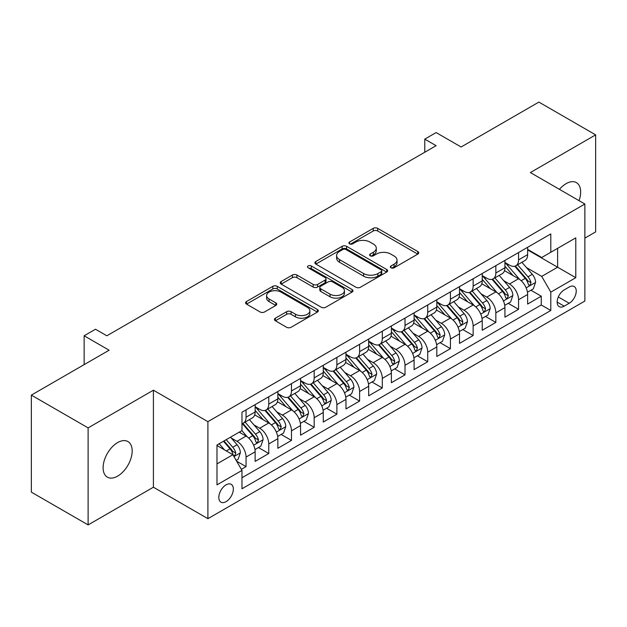 <?xml version="1.0" encoding="UTF-8"?>
<svg xmlns="http://www.w3.org/2000/svg" width="627" height="627" viewBox="0 0 627 627"><rect width="100%" height="100%" fill="white"/><g stroke="black" fill="none" stroke-linecap="round" stroke-linejoin="round"><path stroke-width="0.94" d="M390.997 267.784A2.21 1.278 0 0 0 394.117 267.784L417.801 254.107A3.151 1.818 0 0 0 418.726 252.822A3.151 1.818 0 0 0 417.801 251.537L377.681 228.369A3.151 1.818 0 0 0 373.222 228.369L349.537 242.046A2.21 1.278 0 0 0 348.894 242.947A2.21 1.278 0 0 0 349.537 243.848A2.21 1.278 0 0 0 352.664 243.848L355.728 242.077A10.087 5.823 0 0 1 369.993 242.077L373.331 244.005A10.087 5.823 0 0 1 376.286 248.127A10.087 5.823 0 0 1 373.331 252.242L370.267 254.013A2.21 1.278 0 0 0 369.624 254.915A2.21 1.278 0 0 0 370.267 255.816A2.21 1.278 0 0 0 373.386 255.816L376.459 254.045A10.087 5.823 0 0 1 390.723 254.045L394.062 255.973A10.087 5.823 0 0 1 397.016 260.095A10.087 5.823 0 0 1 394.062 264.21L390.997 265.981A2.21 1.278 0 0 0 390.355 266.883A2.21 1.278 0 0 0 390.997 267.784L390.997 265.981M117.641 476.136A20.55 11.866 120 0 0 131.067 458.023A20.55 11.866 120 0 0 127.916 441.557A20.55 11.866 120 0 0 117.641 442.576A20.55 11.866 120 0 0 104.215 460.68A20.55 11.866 120 0 0 107.366 477.155A20.55 11.866 120 0 0 117.641 476.136M579.042 200.664A20.55 11.866 120 0 0 576.409 182.622A20.55 11.866 120 0 0 566.126 183.64A20.55 11.866 120 0 0 559.464 189.362M226.073 501.639A10.275 5.933 120 0 0 232.789 492.579A10.275 5.933 120 0 0 231.214 484.342A10.275 5.933 120 0 0 226.073 484.851A10.275 5.933 120 0 0 219.356 493.911A10.275 5.933 120 0 0 220.931 502.149A10.275 5.933 120 0 0 226.073 501.639M275.371 318.195A3.151 1.818 0 0 0 274.446 319.48A3.151 1.818 0 0 0 275.371 320.765L286.625 327.27A3.151 1.818 0 0 0 291.085 327.27L317.387 312.081A3.151 1.818 0 0 0 318.312 310.796A3.151 1.818 0 0 0 317.387 309.511L277.267 286.343A3.151 1.818 0 0 0 272.808 286.343L246.505 301.532A3.151 1.818 0 0 0 245.58 302.817A3.151 1.818 0 0 0 246.505 304.103L260.103 311.956A3.151 1.818 0 0 0 264.563 311.956L275.817 305.459A3.151 1.818 0 0 0 276.742 304.166A3.151 1.818 0 0 0 275.817 302.88L269.077 298.985A8.433 4.867 0 0 1 266.608 295.544A8.433 4.867 0 0 1 271.812 291.046A8.433 4.867 0 0 1 280.998 292.104L307.41 307.355A8.433 4.867 0 0 1 309.879 310.796A8.433 4.867 0 0 1 304.675 315.295A8.433 4.867 0 0 1 295.489 314.237L291.085 311.697A3.151 1.818 0 0 0 286.625 311.697L275.371 318.195L275.371 320.765M584.866 238.119L595.65 231.888L595.65 134.868L538.883 102.091L461.104 146.992L436.126 132.571L424.769 139.131L436.126 145.683L106.856 335.79L95.5 329.23L84.143 335.79L84.143 364.632M88.117 427.888L88.117 524.909L153.403 487.218L153.403 390.198L88.117 427.888L31.35 395.112L109.129 350.211L84.143 335.79M153.403 390.198L207.905 421.657L584.866 204.026L584.866 301.046L207.905 518.678L207.905 421.657M595.65 134.868L530.364 172.558L584.866 204.026M355.948 287.244A3.151 1.818 0 0 0 360.407 287.244L386.71 272.063A3.151 1.818 0 0 0 387.635 270.77A3.151 1.818 0 0 0 386.71 269.485L346.59 246.325A3.151 1.818 0 0 0 342.13 246.325L315.828 261.506A3.151 1.818 0 0 0 314.903 262.791A3.151 1.818 0 0 0 315.828 264.085L355.948 287.244M309.017 268.262A2.21 1.278 0 0 1 311.258 268.568L311.258 265.95L352.045 289.502A3.151 1.818 0 0 1 352.97 290.787A3.151 1.818 0 0 1 352.045 292.072L325.742 307.254A3.151 1.818 0 0 1 321.29 307.254L281.17 284.094L281.17 281.523A3.151 1.818 0 0 0 280.245 282.808A3.151 1.818 0 0 0 281.17 284.094M281.17 281.523L292.425 275.018A3.151 1.818 0 0 1 296.885 275.018L313.155 284.415A3.151 1.818 0 0 0 317.607 284.415L325.076 280.104A3.151 1.818 0 0 0 326.001 278.819A3.151 1.818 0 0 0 325.076 277.534L308.139 267.753A2.21 1.278 0 0 1 307.489 266.851A2.21 1.278 0 0 1 308.852 265.676A2.21 1.278 0 0 1 311.258 265.95M88.117 524.909L31.35 492.132L31.35 395.112M241.348 469.349L246.058 466.629L236.63 461.19M231.269 438.038L236.975 441.33A12.846 7.414 60 0 1 246.058 457.059L255.142 451.816L255.142 461.386L268.764 453.517L258.434 447.553M253.982 424.926L259.68 428.217A12.846 7.414 60 0 1 268.764 443.947L277.847 438.704L277.847 448.274L291.477 440.413L281.139 434.448M276.687 411.814L282.393 415.105A12.846 7.414 60 0 1 291.477 430.843L300.552 425.592L300.552 435.169L314.182 427.3L303.852 421.336M299.4 398.701L305.098 401.993A12.846 7.414 60 0 1 314.182 417.731L323.266 412.488L323.266 422.057L336.887 414.188L326.557 408.224M322.106 385.597L327.803 388.889A12.846 7.414 60 0 1 336.887 404.619L345.971 399.375L345.971 408.945L359.6 401.076L349.263 395.112M344.811 372.485L350.517 375.777A12.846 7.414 60 0 1 359.6 391.507L368.684 386.263L368.684 395.833L382.305 387.964L371.976 382M367.524 359.373L373.222 362.665A12.846 7.414 60 0 1 382.305 378.394L391.389 373.151L391.389 382.721L405.011 374.86L394.681 368.895M390.229 346.261L395.935 349.552A12.846 7.414 60 0 1 405.011 365.29L414.094 360.039L414.094 369.616L427.724 361.748L417.394 355.783M412.934 333.149L418.64 336.44A12.846 7.414 60 0 1 427.724 352.178L436.807 346.935L436.807 356.504L450.429 348.636L440.099 342.671M435.647 320.044L441.345 323.336A12.846 7.414 60 0 1 450.429 339.066L459.513 333.823L459.513 343.392L473.142 335.523L462.804 329.559M458.353 306.932L464.058 310.224A12.846 7.414 60 0 1 473.142 325.954L482.226 320.71L482.226 330.28L495.847 322.419L485.517 316.447M481.066 293.82L486.764 297.112A12.846 7.414 60 0 1 495.847 312.842L504.931 307.598L504.931 317.168L518.553 309.307L518.553 299.737A12.846 7.414 -120 0 0 509.469 284L503.771 280.708M508.223 303.343L518.553 309.307M255.142 451.816A12.846 7.414 -120 0 0 246.058 436.086L239.248 432.152M277.847 438.704A12.846 7.414 -120 0 0 268.764 422.974L254.719 414.862M300.552 425.592A12.846 7.414 -120 0 0 291.477 409.862L277.432 401.758M323.266 412.488A12.846 7.414 -120 0 0 314.182 396.75L300.137 388.646M345.971 399.375A12.846 7.414 -120 0 0 336.887 383.638L322.842 375.534M368.684 386.263A12.846 7.414 -120 0 0 359.6 370.533L345.555 362.422M391.389 373.151A12.846 7.414 -120 0 0 382.305 357.421L368.261 349.31M414.094 360.039A12.846 7.414 -120 0 0 405.011 344.309L390.974 336.205M436.807 346.935A12.846 7.414 -120 0 0 427.724 331.197L413.679 323.093M459.513 333.823A12.846 7.414 -120 0 0 450.429 318.085L436.384 309.981M482.226 320.71A12.846 7.414 -120 0 0 473.142 304.981L459.097 296.869M504.931 307.598A12.846 7.414 -120 0 0 495.847 291.868L481.802 283.757M569.198 287.017L564.198 289.901A9.954 5.745 120 0 0 557.693 298.671A9.954 5.745 120 0 0 559.221 306.65A9.954 5.745 120 0 0 564.198 306.156L569.198 303.272A9.954 5.745 120 0 0 575.696 294.502A9.954 5.745 120 0 0 574.175 286.523A9.954 5.745 120 0 0 569.198 287.017M216.989 463.878L232.883 454.7L241.967 470.43L241.967 488.786L550.804 310.483L550.804 292.127L541.72 276.397L526.476 267.596M241.967 470.43L216.989 484.851L216.989 444.998L241.967 430.577L241.967 412.221L550.804 233.918L550.804 252.273L575.782 237.852L575.782 277.706L550.804 292.127M255.142 406.719L259.68 409.337A12.846 7.414 60 0 0 266.107 409.972L275.19 404.728A12.846 7.414 -120 0 0 277.847 398.85L277.847 391.507M277.847 393.607L282.393 396.225A12.846 7.414 60 0 0 288.812 396.86L297.896 391.616A12.846 7.414 -120 0 0 300.552 385.738L300.552 378.394M300.552 380.495L305.098 383.113A12.846 7.414 60 0 0 311.517 383.755L320.601 378.512A12.846 7.414 -120 0 0 323.266 372.626L323.266 365.282M323.266 367.383L327.803 370.008A12.846 7.414 60 0 0 334.23 370.643L343.314 365.4A12.846 7.414 -120 0 0 345.971 359.514L345.971 352.178M345.971 354.271L350.517 356.896A12.846 7.414 60 0 0 356.935 357.531L366.019 352.288A12.846 7.414 -120 0 0 368.684 346.41L368.684 339.066M368.684 341.166L373.222 343.784A12.846 7.414 60 0 0 379.648 344.419L388.732 339.176A12.846 7.414 -120 0 0 391.389 333.298L391.389 325.954M391.389 328.054L395.935 330.672A12.846 7.414 60 0 0 402.354 331.315L411.437 326.064A12.846 7.414 -120 0 0 414.094 320.185L414.094 312.842M414.094 314.942L418.64 317.568A12.846 7.414 60 0 0 425.059 318.202L434.143 312.959A12.846 7.414 -120 0 0 436.807 307.073L436.807 299.737M436.807 301.83L441.345 304.456A12.846 7.414 60 0 0 447.772 305.09L456.856 299.847A12.846 7.414 -120 0 0 459.513 293.969L459.513 286.625M459.513 288.718L464.058 291.343A12.846 7.414 60 0 0 470.477 291.978L479.561 286.735A12.846 7.414 -120 0 0 482.226 280.857L482.226 273.513M482.226 275.614L486.764 278.231A12.846 7.414 60 0 0 493.19 278.866L502.266 273.623A12.846 7.414 -120 0 0 504.931 267.745L504.931 260.401M241.967 477.774L541.266 304.981L541.266 296.195L527.636 304.064L527.636 294.486A12.846 7.414 -120 0 0 518.553 278.756L504.516 270.652M504.931 262.501L509.469 265.119A12.846 7.414 -120 0 0 515.896 265.762A12.846 7.414 -120 0 0 518.553 259.876L518.553 252.532M515.896 265.762L524.979 260.511A12.846 7.414 -120 0 0 527.636 254.633L527.636 247.289M246.058 409.862L246.058 417.206A12.846 7.414 60 0 1 243.394 423.084A12.846 7.414 60 0 1 241.967 423.601M243.394 423.084L252.477 417.841A12.846 7.414 -120 0 0 255.142 411.963L255.142 404.619M268.764 396.75L268.764 404.094A12.846 7.414 60 0 1 266.107 409.972M291.477 383.638L291.477 390.982A12.846 7.414 60 0 1 288.812 396.86M314.182 370.533L314.182 377.869A12.846 7.414 60 0 1 311.517 383.755M336.887 357.421L336.887 364.765A12.846 7.414 60 0 1 334.23 370.643M359.6 344.309L359.6 351.653A12.846 7.414 60 0 1 356.935 357.531M382.305 331.197L382.305 338.541A12.846 7.414 60 0 1 379.648 344.419M405.011 318.085L405.011 325.429A12.846 7.414 60 0 1 402.354 331.315M427.724 304.981L427.724 312.317A12.846 7.414 60 0 1 425.059 318.202M450.429 291.868L450.429 299.212A12.846 7.414 60 0 1 447.772 305.09M473.142 278.756L473.142 286.1A12.846 7.414 60 0 1 470.477 291.978M495.847 265.644L495.847 272.988A12.846 7.414 60 0 1 493.19 278.866M495.847 312.842L495.847 322.419M473.142 325.954L473.142 335.523M450.429 339.066L450.429 348.636M427.724 352.178L427.724 361.748M405.011 365.29L405.011 374.86M382.305 378.394L382.305 387.964M359.6 391.507L359.6 401.076M336.887 404.619L336.887 414.188M314.182 417.731L314.182 427.3M291.477 430.843L291.477 440.413M268.764 443.947L268.764 453.517M246.058 457.059L246.058 466.629M232.883 454.7L216.989 445.523M541.72 276.397L557.615 267.22L557.615 248.339L575.782 237.852M527.636 249.914L575.782 277.706M527.636 249.389L541.72 257.517L550.804 252.273M153.403 487.218L207.905 518.678M424.769 139.131L424.769 152.243M530.928 290.23L541.266 296.195M541.266 304.981L550.804 310.483M391.883 268.09L394.062 266.836A10.087 5.823 0 0 0 397.016 262.713L397.016 260.095M376.286 248.127L376.286 250.745A10.087 5.823 0 0 1 373.331 254.868L371.153 256.122M417.762 254.131L377.681 230.995A3.151 1.818 0 0 0 373.222 230.995L350.422 244.154M386.663 272.087L346.59 248.943A3.151 1.818 0 0 0 342.13 248.943L315.867 264.108M381.138 271.671A2.21 1.278 0 0 0 381.78 270.77A2.21 1.278 0 0 0 381.138 269.876L345.916 249.538A2.21 1.278 0 0 0 342.797 249.538L339.568 251.403A10.087 5.823 0 0 0 336.613 255.526A10.087 5.823 0 0 0 339.568 259.641L363.636 273.544A10.087 5.823 0 0 0 377.901 273.544L381.138 271.671L381.138 274.297A2.21 1.278 0 0 0 381.78 273.396L381.78 270.77M336.613 255.526L336.613 258.144A10.087 5.823 0 0 0 339.568 262.266L339.568 259.641M381.138 274.297L377.901 276.162A10.087 5.823 0 0 1 363.636 276.162L339.568 262.266M281.209 284.117L292.425 277.643L292.425 275.018M326.001 278.819L326.001 281.437A3.151 1.818 0 0 1 325.076 282.722L317.607 287.041A3.151 1.818 0 0 1 313.155 287.041L296.885 277.643A3.151 1.818 0 0 0 292.425 277.643M311.258 268.568L352.006 292.096M330.037 294.165A8.433 4.867 0 0 0 339.223 295.215A8.433 4.867 0 0 0 344.435 290.724A8.433 4.867 0 0 0 341.958 287.276L332.655 281.907A3.151 1.818 0 0 0 328.195 281.907L320.734 286.218A3.151 1.818 0 0 0 319.809 287.503A3.151 1.818 0 0 0 320.734 288.788L330.037 294.165L330.037 296.783A8.433 4.867 0 0 0 339.223 297.841A8.433 4.867 0 0 0 344.435 293.342L344.435 290.724M319.809 287.503L319.809 290.129A3.151 1.818 0 0 0 320.734 291.414L320.734 288.788M330.037 296.783L320.734 291.414M309.879 310.796L309.879 313.422A8.433 4.867 0 0 1 304.675 317.913A8.433 4.867 0 0 1 295.489 316.862L291.085 314.315A3.151 1.818 0 0 0 286.625 314.315L275.41 320.797M266.608 295.544L266.608 298.17A8.433 4.867 0 0 0 269.077 301.611L269.077 298.985M275.778 305.482L269.077 301.611M317.348 312.105L277.267 288.969A3.151 1.818 0 0 0 272.808 288.969L246.544 304.126M527.448 292.237L533.318 288.851L535.583 282.299A8.512 4.914 -120 0 0 532.268 274.305L521.899 262.29M519.814 279.587L507.509 265.339A24.571 14.186 -120 0 0 504.931 262.642M513.066 275.59L506.185 267.619A20.393 11.772 -120 0 0 504.931 266.248M514.736 266.216L525.23 278.372A8.512 4.914 60 0 1 528.263 284.235L528.882 285.238L530.034 285.081L530.991 282.659A8.512 4.914 -120 0 0 527.958 276.797L517.581 264.782M515.355 266.02L526.633 279.078A4.334 2.5 60 0 1 527.722 280.771L530.991 282.659M504.743 305.349L510.605 301.963L512.878 295.411A8.512 4.914 -120 0 0 509.563 287.417L499.186 275.402M497.109 292.699L484.804 278.451A24.571 14.186 -120 0 0 482.226 275.755M490.361 288.702L483.48 280.731A20.393 11.772 -120 0 0 482.226 279.36M492.03 279.328L502.525 291.484A8.512 4.914 60 0 1 505.558 297.347L506.177 298.35L507.329 298.193L508.285 295.772A8.512 4.914 -120 0 0 505.252 289.909L494.875 277.894M492.65 279.133L503.92 292.19A4.334 2.5 60 0 1 505.017 293.883L508.285 295.772M482.03 318.461L487.9 315.075L490.173 308.515A8.512 4.914 -120 0 0 486.858 300.529L476.481 288.514M474.404 305.811L462.099 291.563A24.571 14.186 -120 0 0 459.513 288.859M467.656 301.814L460.767 293.844A20.393 11.772 -120 0 0 459.513 292.472M469.325 292.441L479.812 304.589A8.512 4.914 60 0 1 482.853 310.451L483.472 311.462L484.616 311.298L485.572 308.884A8.512 4.914 -120 0 0 482.539 303.021L472.162 291.006M469.936 292.245L481.215 305.302A4.334 2.5 60 0 1 482.304 306.995L485.572 308.884M459.325 331.573L465.195 328.187L467.46 321.627A8.512 4.914 -120 0 0 464.145 313.641L453.768 301.626M451.691 318.916L439.386 304.675A24.571 14.186 -120 0 0 436.807 301.971M444.943 314.919L438.061 306.956A20.393 11.772 -120 0 0 436.807 305.584M446.612 305.553L457.107 317.701A8.512 4.914 60 0 1 460.14 323.563L460.759 324.574L461.911 324.41L462.867 321.988A8.512 4.914 -120 0 0 459.834 316.126L449.457 304.119M447.231 305.357L458.509 318.406A4.334 2.5 60 0 1 459.599 320.107L462.867 321.988M436.611 344.685L442.482 341.292L444.755 334.74A8.512 4.914 -120 0 0 441.439 326.745L431.062 314.738M428.986 332.028L416.681 317.787A24.571 14.186 -120 0 0 414.094 315.083M422.237 328.031L415.356 320.06A20.393 11.772 -120 0 0 414.094 318.696M423.907 318.665L434.401 330.813A8.512 4.914 60 0 1 437.434 336.675L438.054 337.687L439.206 337.522L440.162 335.1A8.512 4.914 -120 0 0 437.121 329.238L426.752 317.223M424.518 318.461L435.796 331.518A4.334 2.5 60 0 1 436.894 333.211L440.162 335.1M413.906 357.79L419.776 354.404L422.042 347.852A8.512 4.914 -120 0 0 418.734 339.858L408.357 327.843M406.272 345.14L393.975 330.891A24.571 14.186 -120 0 0 391.389 328.195M399.524 341.143L392.643 333.172A20.393 11.772 -120 0 0 391.389 331.801M401.194 331.769L411.688 343.925A8.512 4.914 60 0 1 414.721 349.788L415.34 350.791L416.493 350.634L417.449 348.212A8.512 4.914 -120 0 0 414.416 342.35L404.039 330.335M401.813 331.573L413.091 344.631A4.334 2.5 60 0 1 414.181 346.323L417.449 348.212M391.201 370.902L397.063 367.516L399.336 360.956A8.512 4.914 -120 0 0 396.021 352.97L385.644 340.955M383.567 358.252L371.262 344.004A24.571 14.186 -120 0 0 368.684 341.3M376.819 354.255L369.938 346.284A20.393 11.772 -120 0 0 368.684 344.913M378.489 344.881L388.983 357.029A8.512 4.914 60 0 1 392.016 362.892L392.635 363.903L393.787 363.746L394.744 361.324A8.512 4.914 -120 0 0 391.71 355.462L381.334 343.447M379.108 344.685L390.378 357.743A4.334 2.5 60 0 1 391.475 359.436L394.744 361.324M368.488 384.014L374.358 380.628L376.631 374.068A8.512 4.914 -120 0 0 373.316 366.082L362.939 354.067M360.862 371.364L348.557 357.116A24.571 14.186 -120 0 0 345.971 354.412M354.114 367.367L347.233 359.396A20.393 11.772 -120 0 0 345.971 358.025M355.783 357.993L366.278 370.142A8.512 4.914 60 0 1 369.311 376.004L369.93 377.015L371.074 376.851L372.03 374.437A8.512 4.914 -120 0 0 368.997 368.574L358.62 356.559M356.395 357.798L367.673 370.847A4.334 2.5 60 0 1 368.762 372.548L372.03 374.437M345.783 397.126L351.653 393.74L353.918 387.18A8.512 4.914 -120 0 0 350.603 379.194L340.234 367.179M338.149 384.469L325.844 370.228A24.571 14.186 -120 0 0 323.266 367.524M331.401 380.471L324.52 372.509A20.393 11.772 -120 0 0 323.266 371.137M333.07 371.106L343.565 383.254A8.512 4.914 60 0 1 346.598 389.116L347.217 390.127L348.369 389.963L349.325 387.541A8.512 4.914 -120 0 0 346.292 381.678L335.915 369.671M333.689 370.902L344.968 383.959A4.334 2.5 60 0 1 346.057 385.66L349.325 387.541M323.077 410.238L328.94 406.845L331.213 400.292A8.512 4.914 -120 0 0 327.897 392.298L317.521 380.291M315.444 397.581L303.139 383.332A24.571 14.186 -120 0 0 300.552 380.636M308.696 393.584L301.814 385.613A20.393 11.772 -120 0 0 300.552 384.249M310.365 384.218L320.859 396.366A8.512 4.914 60 0 1 323.893 402.228L324.512 403.239L325.664 403.075L326.62 400.653A8.512 4.914 -120 0 0 323.579 394.791L313.21 382.776M310.984 384.014L322.254 397.071A4.334 2.5 60 0 1 323.352 398.764L326.62 400.653M300.364 423.343L306.235 419.957L308.5 413.405A8.512 4.914 -120 0 0 305.192 405.41L294.815 393.395M292.738 410.693L280.434 396.444A24.571 14.186 -120 0 0 277.847 393.748M285.99 406.696L279.101 398.725A20.393 11.772 -120 0 0 277.847 397.353M287.652 397.322L298.146 409.478A8.512 4.914 60 0 1 301.187 415.34L301.806 416.344L302.951 416.187L303.907 413.765A8.512 4.914 -120 0 0 300.874 407.903L290.497 395.888M288.271 397.126L299.549 410.183A4.334 2.5 60 0 1 300.639 411.876L303.907 413.765M277.659 436.455L283.522 433.069L285.794 426.509A8.512 4.914 -120 0 0 282.479 418.522L272.102 406.508M270.025 423.805L257.721 409.556A24.571 14.186 -120 0 0 255.142 406.852M263.277 419.808L256.396 411.837A20.393 11.772 -120 0 0 255.142 410.466M264.947 410.434L275.441 422.582A8.512 4.914 60 0 1 278.474 428.445L279.093 429.456L280.245 429.299L281.202 426.877A8.512 4.914 -120 0 0 278.169 421.015L267.792 409M265.566 410.238L276.844 423.296A4.334 2.5 60 0 1 277.933 424.988L281.202 426.877M254.946 449.567L260.816 446.181L263.089 439.621A8.512 4.914 -120 0 0 259.774 431.635L249.397 419.62M247.32 436.917L241.889 430.624M240.572 432.912L239.686 431.893M242.241 423.546L252.736 435.694A8.512 4.914 60 0 1 255.769 441.557L256.388 442.568L257.532 442.403L258.489 439.982A8.512 4.914 -120 0 0 255.455 434.119L245.086 422.112M242.853 423.35L254.131 436.4A4.334 2.5 60 0 1 255.228 438.101L258.489 439.982M236.175 460.406L238.111 459.285L240.376 452.733A8.512 4.914 -120 0 0 237.061 444.739L230.532 437.176M224.435 449.818L219.176 443.736M217.859 446.024L216.989 445.013M223.494 441.243L230.023 448.807A8.512 4.914 60 0 1 233.056 454.669L233.675 455.68L234.827 455.516L235.783 453.094A8.512 4.914 -120 0 0 232.75 447.231L226.214 439.668M224.019 440.938L231.426 449.512A4.334 2.5 60 0 1 232.515 451.213L235.783 453.094M236.975 441.33L246.058 436.086M259.68 428.217L268.764 422.974M282.393 415.105L291.477 409.862M305.098 401.993L314.182 396.75M327.803 388.889L336.887 383.638M350.517 375.777L359.6 370.533M373.222 362.665L382.305 357.421M395.935 349.552L405.011 344.309M418.64 336.44L427.724 331.197M441.345 323.336L450.429 318.085M464.058 310.224L473.142 304.981M486.764 297.112L495.847 291.868M509.469 284L518.553 278.756M518.553 259.876L527.636 254.633M246.058 417.206L255.142 411.963M268.764 404.094L277.847 398.85M291.477 390.982L300.552 385.738M314.182 377.869L323.266 372.626M336.887 364.765L345.971 359.514M359.6 351.653L368.684 346.41M382.305 338.541L391.389 333.298M405.011 325.429L414.094 320.185M427.724 312.317L436.807 307.073M450.429 299.212L459.513 293.969M473.142 286.1L482.226 280.857M495.847 272.988L504.931 267.745M518.553 299.737L527.636 294.486M558.304 296.986L569.198 303.272M557.16 302.096L564.198 306.156M394.062 266.836L394.062 264.21M370.267 255.816L370.267 254.013M373.331 254.868L373.331 252.242M349.537 243.848L349.537 242.046M373.222 230.995L373.222 228.369M377.681 230.995L377.681 228.369M417.801 254.107L417.801 251.537M315.828 264.085L315.828 261.506M342.13 248.943L342.13 246.325M346.59 248.943L346.59 246.325M386.71 272.063L386.71 269.485M363.636 276.162L363.636 273.544M377.901 276.162L377.901 273.544M296.885 277.643L296.885 275.018M313.155 287.041L313.155 284.415M317.607 287.041L317.607 284.415M325.076 282.722L325.076 280.104M352.045 292.072L352.045 289.502M286.625 314.315L286.625 311.697M291.085 314.315L291.085 311.697M295.489 316.862L295.489 314.237M275.817 305.459L275.817 302.88M246.505 304.103L246.505 301.532M272.808 288.969L272.808 286.343M277.267 288.969L277.267 286.343M317.387 312.081L317.387 309.511M526.147 287.879L535.529 282.463M507.509 265.339L508.685 264.665M527.958 276.797L532.268 274.305M521.17 280.716L525.23 278.372M503.442 300.984L512.823 295.568M484.804 278.451L485.972 277.777M505.252 289.909L509.563 287.417M498.465 293.828L502.525 291.484M480.737 314.096L490.11 308.68M462.099 291.563L463.267 290.889M482.539 303.021L486.858 300.529M475.76 306.932L479.812 304.589M458.023 327.208L467.405 321.792M439.386 304.675L440.562 304.001M459.834 316.126L464.145 313.641M453.047 320.044L457.107 317.701M435.318 340.32L444.7 334.904M416.681 317.787L417.848 317.105M437.121 329.238L441.439 326.745M430.341 333.156L434.401 330.813M412.605 353.432L421.987 348.016M393.975 330.891L395.143 330.217M414.416 342.35L418.734 339.858M407.628 346.269L411.688 343.925M389.9 366.536L399.281 361.121M371.262 344.004L372.43 343.33M391.71 355.462L396.021 352.97M384.923 359.373L388.983 357.029M367.195 379.648L376.568 374.233M348.557 357.116L349.725 356.442M368.997 368.574L373.316 366.082M362.218 372.485L366.278 370.142M344.482 392.761L353.863 387.345M325.844 370.228L327.02 369.554M346.292 381.678L350.603 379.194M339.505 385.597L343.565 383.254M321.776 405.873L331.158 400.457M303.139 383.332L304.307 382.658M323.579 394.791L327.897 392.298M316.8 398.709L320.859 396.366M299.071 418.985L308.445 413.569M280.434 396.444L281.601 395.77M300.874 407.903L305.192 405.41M294.094 411.821L298.146 409.478M276.358 432.089L285.74 426.673M257.721 409.556L258.888 408.882M278.169 421.015L282.479 418.522M271.381 424.926L275.441 422.582M253.653 445.201L263.034 439.786M255.455 434.119L259.774 431.635M248.676 438.038L252.736 435.694M233.965 456.566L240.321 452.898M232.75 447.231L237.061 444.739M226.355 450.931L230.023 448.807"/></g></svg>

